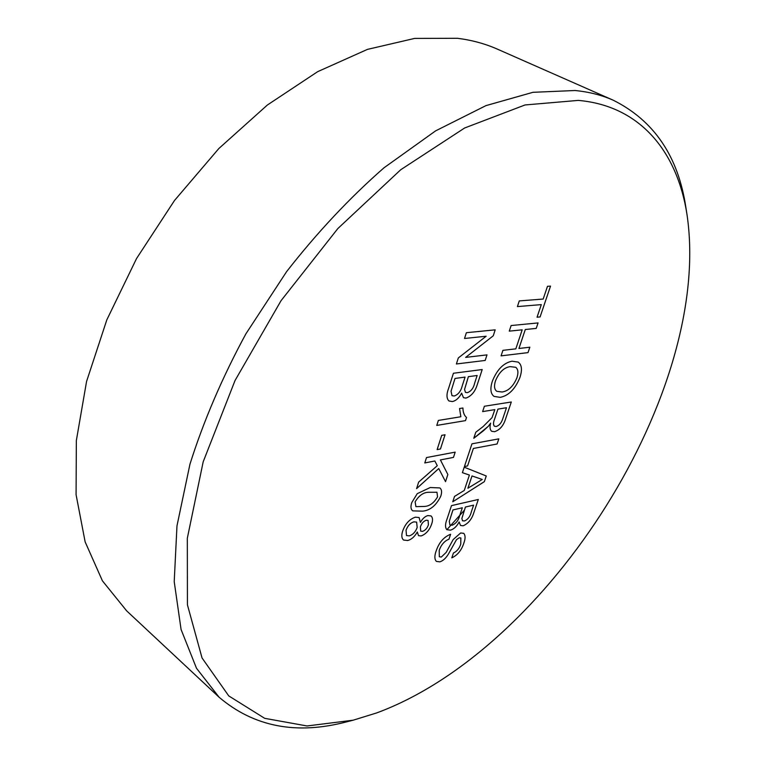 <?xml version="1.0" encoding="UTF-8"?>
<svg xmlns="http://www.w3.org/2000/svg" width="766" height="766" viewBox="0 0 766 766"><rect width="100%" height="100%" fill="white"/><g stroke="black" fill="none" stroke-linecap="round" stroke-linejoin="round"><path stroke-width="1.15" d="M376.613 712.945C549.27 649.233 713.175 390.018 686.978 214.432C677.46 152.855 641.132 105.89 578.301 100.394L525.036 104.961L464.636 127.989L400.704 169.755L337.844 228.555L281.084 300.636L235.038 380.51L203.191 461.793L187.316 538.278L187.431 604.834L202.052 657.975L228.756 695.911L264.682 718.326L307.013 725.967L353.174 720.193L376.613 712.945M353.174 720.193L346.73 721.821C296.547 735.063 254.015 726.877 219.124 697.261L196.498 668.258L181.082 629.518L174.217 581.643L176.975 525.888L189.949 464.206C203.632 420.917 222.264 377.485 245.848 333.919L286.628 271.604C317.172 232.481 349.622 197.887 383.977 167.811L435.605 130.871L485.95 105.622L532.954 92.313L575.017 90.512C588.968 91.872 601.693 95.099 613.193 100.193C654.135 120.626 678.389 156.513 685.943 207.864L686.978 214.432M446.865 529.718L464.34 510.252M613.193 100.193L497.345 49.12C485.204 43.748 471.942 40.138 457.561 38.3L414.626 38.415L367.441 49.388L317.679 71.659L267.372 105.019L218.856 148.518L174.514 200.472L136.559 258.515L106.828 319.843L86.558 381.487L76.341 440.594L76.083 494.702L85.141 541.888L102.424 580.839L126.629 610.828L219.124 697.261M417.24 493.668L430.243 487.521L439.837 487.932C441.8 489.436 442.106 492.203 440.766 496.215C436.189 505.474 430.138 510.453 422.602 511.152L412.73 510.865C410.777 509.361 410.461 506.604 411.763 502.601L417.24 493.668M437.127 449.594L441.704 435.356L445.046 434.772L440.46 448.972L437.127 449.594L440.46 448.972L445.036 434.782M448.637 388.247L453.424 373.253L482.207 369.538L477.419 384.178C475.246 391.541 471.396 396.185 465.891 398.1L463.449 397.65L461.639 393.159C459.093 397.966 456 400.762 452.352 401.566L448.924 400.963C446.444 398.425 446.348 394.184 448.637 388.247M436.007 551.386C438.861 542.692 443.725 536.976 450.619 534.256L448.972 539.178C444.481 540.978 441.226 544.703 439.224 550.352L439.311 556.748L441.321 557.035L446.185 552.382L453.194 539.542L460.682 532.954L463.727 533.347C465.479 535.338 465.517 538.584 463.861 543.084C461.525 550.304 457.503 555.226 451.796 557.849L453.424 553.014C456.929 551.424 459.37 548.446 460.759 544.071L460.864 537.952L459.274 537.78L456.517 539.618L448.378 554.134C445.908 558.213 443.083 560.779 439.885 561.851L436.39 561.411C434.504 559.391 434.379 556.059 436.007 551.386M462.396 472.66L464.215 467.183L486.266 475.983L484.351 481.651L452.754 501.787L454.535 496.406L464.273 490.451L469.405 475.064L462.396 472.66L469.405 475.064M482.628 411.601L484.399 406.248L511.305 401.997L505.857 418.083C503.731 425.417 499.959 429.956 494.549 431.689L491.638 431.277C489.914 429.726 489.589 427.016 490.642 423.129L488.344 426.26L483.356 430.827L473.781 438.286L475.782 432.244L483.107 426.576L492.031 417.652L494.836 409.619L482.628 411.601L494.836 409.619M509.275 331.142L511.123 325.54L538.067 322.926L536.21 328.403L525.304 329.514L518.936 348.482L529.842 347.209L528.013 352.619L501.079 355.864L502.908 350.34L515.834 348.846L522.192 329.83L509.275 331.142L522.192 329.83M517.404 306.591L519.281 300.914L543.18 299.046L547.479 286.321L550.524 286.111L540.097 316.923L537.052 317.201L541.303 304.609L517.404 306.591L541.303 304.609M492.327 381.286C496.99 369.624 503.549 362.931 512.014 361.198L518.209 362.107C521.847 364.817 522.422 369.94 519.932 377.456C515.25 389.042 508.672 395.668 500.217 397.343L494.051 396.405C490.546 393.743 489.972 388.697 492.327 381.286M464.426 466.561L471.952 443.83L498.829 438.851L497.096 443.983L473.378 448.464L467.576 465.92L464.426 466.561L467.576 465.92L473.369 448.464L497.096 443.983L498.829 438.851M447.038 519.032L451.48 505.627L478.31 499.48L473.867 512.607C471.846 519.195 468.265 523.59 463.133 525.802L460.5 525.457L459.16 521.962C456.795 526.366 453.912 529.105 450.504 530.158L446.837 529.689C445.036 527.487 445.103 523.934 447.038 519.032M464.531 338.476L466.379 332.703L495.2 329.84L493.247 335.814L465.632 357.406L487.004 354.878L485.184 360.451L456.383 363.984L458.307 357.961L486.151 336.236L464.531 338.476L486.151 336.236M462.913 408C462.999 412.328 464.196 415.488 466.513 417.48L465.489 420.63L436.764 425.417L438.363 420.429L460.854 416.752L459.552 408.527L462.923 408C462.999 412.328 464.206 415.488 466.523 417.48L465.489 420.63L436.764 425.417M424.785 462.942L426.499 457.561L455.186 452.132L453.462 457.407L440.402 459.926L447.861 474.518L445.534 481.651L438.755 468.553L416.58 488.631L418.657 482.101L437.281 465.699L434.849 460.998L424.785 462.942L434.849 460.998M415.383 517.165L419.117 517.538L420.429 522.393C422.497 518.668 424.977 516.389 427.878 515.566L431.038 515.93C432.761 517.5 432.981 520.2 431.67 524.011C429.535 530.101 426.04 534.074 421.166 535.941L418.485 535.654L417.326 531.968C414.693 536.631 411.505 539.484 407.771 540.528L403.586 540.049C401.585 538.326 401.288 535.31 402.696 531.01C405.319 523.743 409.542 519.128 415.383 517.165M550.515 286.111L540.097 316.923L537.052 317.201M538.058 322.926L536.21 328.403L525.294 329.504L518.936 348.482M529.842 347.218L528.013 352.619L501.088 355.855M518.209 362.107L518.209 362.107C521.837 364.817 522.412 369.93 519.923 377.456L519.932 377.456C515.24 389.032 508.672 395.668 500.208 397.343L494.051 396.395M515.748 367.297L510.156 366.636C503.98 367.527 499.097 372.257 495.506 380.817L495.506 380.817C493.869 385.978 494.309 389.482 496.808 391.321L502.027 392.01C508.26 391.139 513.21 386.447 516.878 377.916C518.544 372.755 518.17 369.222 515.748 367.297L510.146 366.627C503.971 367.527 499.087 372.257 495.497 380.817C493.878 385.987 494.319 389.482 496.818 391.321L496.808 391.321M511.295 401.997L505.857 418.083C503.722 425.417 499.949 429.946 494.539 431.689L491.628 431.277M490.642 423.129L488.344 426.26M488.344 426.25L473.79 438.276M506.479 407.732L497.938 409.121L494.587 419.117C493.218 422.411 493.151 424.776 494.386 426.212L496.215 426.499C499.26 425.513 501.433 422.947 502.745 418.791L506.479 407.742L497.938 409.111L494.577 419.117C493.227 422.42 493.16 424.785 494.386 426.212L494.386 426.212M486.257 475.983L484.351 481.651M484.342 481.642L452.754 501.778M482.254 479.468L472 475.945L467.892 488.239L482.264 479.468L472.009 475.954L467.902 488.248M478.31 499.48L473.867 512.598C471.846 519.185 468.265 523.59 463.124 525.802L460.5 525.457M446.827 529.689L450.504 530.158C453.903 529.095 456.785 526.366 459.15 521.952L459.16 521.962M462.319 507.762L452.965 509.945L449.288 521.368L449.92 524.949L452.218 525.189C455.962 523.609 458.461 520.392 459.724 515.556L462.329 507.762L452.955 509.936L449.288 521.359L449.92 524.949M461.869 518.467L462.511 520.794L464.455 520.966C467.969 519.463 470.257 516.418 471.339 511.832L473.599 505.139L465.412 507.035L461.869 518.467L462.511 520.794M473.589 505.139L465.422 507.044L461.879 518.467M450.609 534.256L448.972 539.178C444.471 540.978 441.226 544.703 439.215 550.342L439.224 550.352M439.215 550.342L439.311 556.748M463.727 533.337C465.469 535.338 465.508 538.584 463.851 543.084L463.861 543.084C461.525 550.294 457.503 555.216 451.796 557.84M460.864 537.952L459.274 537.78L456.517 539.618M456.507 539.618L448.378 554.134M448.369 554.134C445.908 558.203 443.074 560.779 439.875 561.851L436.39 561.411M495.19 329.84L493.247 335.814L465.632 357.406M486.994 354.878L485.184 360.451L456.392 363.974M482.207 369.538L477.419 384.168C475.236 391.541 471.396 396.175 465.881 398.1L463.449 397.65M452.352 401.566L452.342 401.556C455.99 400.762 459.093 397.956 461.63 393.15L461.639 393.159M452.342 401.556L448.924 400.953M465.058 377.102L455.004 378.452L451.05 391.225L451.997 395.668L454.19 396.012C458.202 394.662 460.893 391.254 462.252 385.805L465.058 377.111L455.004 378.442L451.04 391.225L451.997 395.658M464.55 389.454L465.46 392.393L467.317 392.661C471.08 391.369 473.541 388.132 474.709 382.962L477.141 375.503L468.371 376.661L464.55 389.454L465.469 392.393M477.141 375.493L468.38 376.671L464.56 389.454M455.186 452.132L453.462 457.407L440.393 459.916L447.861 474.518L445.525 481.642M438.755 468.543L416.58 488.612M439.837 487.932L439.837 487.932C441.791 489.436 442.097 492.203 440.756 496.215L440.766 496.215M440.756 496.215C436.189 505.464 430.128 510.453 422.593 511.152L412.721 510.865M436.974 492.26L428.721 492.27C423.464 492.318 418.935 495.516 415.134 501.864L415.919 506.652L424.134 506.45C429.372 506.326 433.843 503.138 437.539 496.885L436.965 492.251L428.711 492.27C423.454 492.318 418.925 495.516 415.124 501.864L415.909 506.642M419.117 517.538L420.429 522.393M431.028 515.93C432.761 517.5 432.972 520.191 431.67 524.011L431.67 524.011C429.535 530.091 426.03 534.065 421.156 535.941L418.485 535.654M417.326 531.968L417.326 531.968C414.684 536.631 411.505 539.484 407.771 540.518L403.586 540.049M416.637 522.125L413.937 521.837C410.337 522.91 407.704 525.706 406.047 530.235L406.507 535.568L409.322 535.865C412.922 534.716 415.545 531.91 417.173 527.448L416.637 522.125L413.937 521.837C410.337 522.91 407.704 525.706 406.037 530.235L406.507 535.568M428.098 520.44L426.346 520.219C423.588 521.129 421.606 523.322 420.419 526.807L420.697 531.144L422.564 531.365C425.274 530.398 427.227 528.234 428.414 524.844L428.098 520.44L426.346 520.21C423.579 521.119 421.606 523.322 420.419 526.797L420.697 531.144"/></g></svg>
